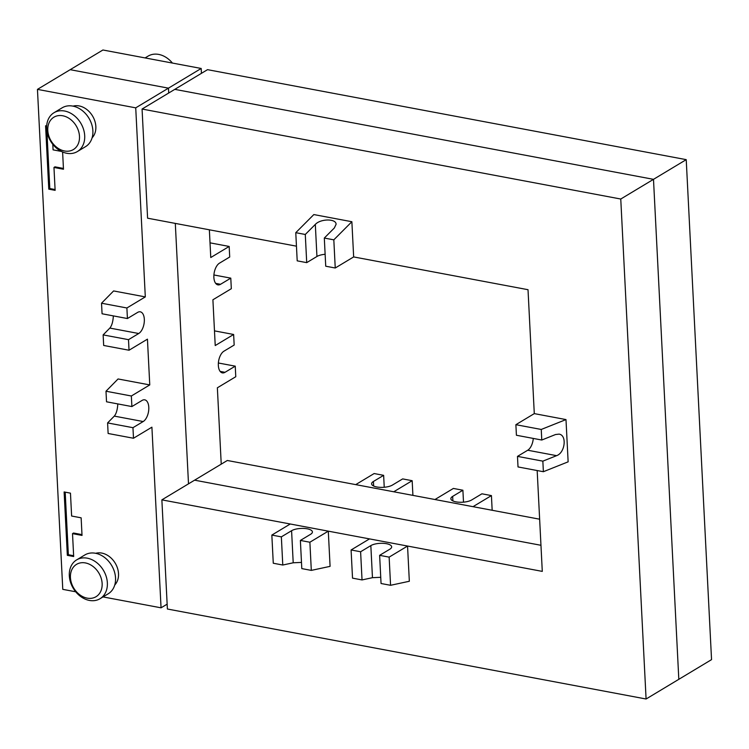 <?xml version="1.0" encoding="UTF-8"?>
<svg xmlns="http://www.w3.org/2000/svg" width="749" height="749" viewBox="0 0 749 749"><rect width="100%" height="100%" fill="white"/><g stroke="black" fill="none" stroke-linecap="round" stroke-linejoin="round"><path stroke-width="1.12" d="M172.42 63.066A22.667 17.564 -121 0 0 158.713 54.415A22.667 17.564 -121 0 0 148.096 56.119L145.091 57.926M686.224 159.649L207.529 69.666L174.798 89.356L653.493 179.339L678.819 679.315L711.55 659.626L686.224 159.649L653.493 179.339L678.819 679.315L646.087 699.004L620.762 199.028L653.493 179.339L174.798 89.356L142.067 109.045L147.59 218.193L296.454 246.178M539.645 519.197L434.972 499.527L473.012 506.67L491.428 495.595L481.916 493.806L471.683 499.958A11.329 4.063 177.1 0 1 459.071 502.223A11.329 4.063 177.1 0 1 450.861 498.75A11.329 4.063 177.1 0 1 452.668 496.39L462.891 490.23L453.379 488.442L434.972 499.517L393.759 491.775L412.165 480.699L402.662 478.911L392.429 485.062A11.329 4.063 177.1 0 1 379.818 487.327A11.329 4.063 177.1 0 1 371.607 483.845A11.329 4.063 177.1 0 1 373.405 481.485L383.638 475.334L374.126 473.546L355.719 484.622L227.322 460.485L194.59 480.175L540.965 545.291L194.59 480.175L161.868 499.864L167.392 609.012L646.087 699.004M355.719 484.622L393.759 491.775L355.719 484.622M383.638 475.334L384.237 487.262M412.165 480.699L412.914 495.379M462.891 490.23L463.5 502.158M491.428 495.595L492.168 510.275M210.02 242.845L229.175 246.449L210.769 257.525L209.364 229.803M201.434 73.327L201.191 68.468L168.459 88.157L168.703 93.016L168.459 88.157L70.181 69.685L168.459 88.157L135.728 107.847L37.45 89.374L102.913 49.996L201.191 68.468M175.303 223.399L188.505 483.845L175.303 223.399M221.236 464.155L217.36 387.795L235.776 376.719L235.242 366.158L218.371 362.993M213.914 274.967L230.786 278.141L231.319 288.702L212.903 299.778L215.225 345.551L233.632 334.475L234.175 345.036L223.942 351.187A11.329 5.898 100.6 0 0 218.371 363.087A11.329 5.898 100.6 0 0 222.387 372.89A11.329 5.898 100.6 0 0 225.009 372.309L235.242 366.158M230.786 278.141L220.552 284.292A11.329 5.898 -79.4 0 1 217.922 284.863A11.329 5.898 -79.4 0 1 213.905 275.061A11.329 5.898 -79.4 0 1 219.485 263.161L229.709 257.01L229.175 246.449M233.632 334.475L214.476 330.871M87.268 558.174A22.667 17.564 -121 0 0 76.651 559.887A22.667 17.564 -121 0 0 70.49 582.17A22.667 17.564 -121 0 0 89.403 600.426A22.667 17.564 -121 0 0 100.02 598.723A22.667 17.564 -121 0 0 106.18 576.43A22.667 17.564 -121 0 0 87.268 558.174M76.651 559.887L84.834 554.962A22.667 17.564 59 0 1 95.451 553.258A22.667 17.564 59 0 1 114.363 571.515A22.667 17.564 59 0 1 108.202 593.798L100.02 598.723M85.395 562.93A18.884 14.634 59 0 1 102.136 583.518A18.884 14.634 59 0 1 87.184 598.142A18.884 14.634 59 0 1 70.434 577.554A18.884 14.634 59 0 1 85.395 562.93M95.694 553.305A18.884 14.634 59 0 1 101.761 553.08A18.884 14.634 59 0 1 116.872 566.487A18.884 14.634 59 0 1 114.756 584.988M64.611 111.021A22.667 17.564 -121 0 0 54.003 112.725A22.667 17.564 -121 0 0 47.842 135.017A22.667 17.564 -121 0 0 66.755 153.273A22.667 17.564 -121 0 0 77.362 151.56A22.667 17.564 -121 0 0 83.523 129.277A22.667 17.564 -121 0 0 64.611 111.021M54.003 112.725L62.186 107.8A22.667 17.564 59 0 1 72.793 106.096A22.667 17.564 59 0 1 91.706 124.353A22.667 17.564 59 0 1 85.545 146.645L77.362 151.56M62.747 115.767A18.884 14.634 59 0 1 79.488 136.355A18.884 14.634 59 0 1 64.526 150.98A18.884 14.634 59 0 1 47.786 130.392A18.884 14.634 59 0 1 62.747 115.767M73.046 106.143A18.884 14.634 59 0 1 79.113 105.927A18.884 14.634 59 0 1 94.215 119.334A18.884 14.634 59 0 1 92.099 137.825M360.606 551.76L362.039 579.932L352.526 578.144L351.094 549.972L360.606 551.76L370.839 545.609A11.329 4.063 -2.9 0 1 383.451 543.343A11.329 4.063 -2.9 0 1 391.661 546.826A11.329 4.063 -2.9 0 1 389.854 549.186L379.631 555.337L381.054 583.508L390.566 585.297L409.338 581.261L407.55 546.049L542.285 571.384L537.173 470.55M517.484 456.384L518.018 466.945L543.381 471.711L568.135 461.833L565.991 419.58L541.246 429.458L541.78 440.028L555.524 434.532L559.044 434.13C567.143 435.075 565.13 452.789 556.601 455.664L542.847 461.15L517.484 456.384L527.717 450.233A11.329 5.898 100.6 0 0 533.279 438.427M541.246 429.458L515.883 424.692L516.417 435.253L541.78 440.028M515.883 424.692L534.29 413.617L528.017 289.704L353.659 256.926L335.243 268.002L333.82 239.839L351.871 221.723L353.659 256.926M542.847 461.15L543.381 471.711M534.29 413.617L565.991 419.58M351.871 221.723L313.831 214.57L295.771 232.686L297.203 260.849L306.716 262.637L305.283 234.474L315.32 224.41C320.591 218.596 336.301 218.521 336.076 224.316L334.335 227.986L324.308 238.051L333.82 239.839M295.771 232.686L305.283 234.474M325.132 254.286A11.329 4.063 -2.9 0 0 316.939 256.486L306.716 262.637M324.308 238.051L325.731 266.213L335.243 268.002M620.762 199.028L142.067 109.045M281.352 536.864L282.776 565.027L273.273 563.239L271.84 535.076L281.352 536.864L291.586 530.713A11.329 4.063 -2.9 0 1 304.188 528.448A11.329 4.063 -2.9 0 1 312.408 531.921A11.329 4.063 -2.9 0 1 310.601 534.29L300.377 540.441L301.8 568.603L311.312 570.392L330.084 566.356L328.296 531.153L161.868 499.864M351.094 549.972L369.51 538.896L407.55 546.049L328.296 531.153L309.88 542.229L311.312 570.392M282.776 565.027L293.205 562.789L301.482 562.405M300.377 540.441L309.88 542.229M271.84 535.076L290.256 524L328.296 531.153M362.039 579.932L372.459 577.685L380.745 577.301M379.631 555.337L389.143 557.125L390.566 585.297M407.55 546.049L389.143 557.125M75.696 591.776L62.776 589.351L37.45 89.374M145.306 296.904L113.605 290.94L101.527 303.214L126.89 307.979L145.306 296.904L135.728 107.847M149.763 384.92L131.347 395.996L105.993 391.231L118.061 378.966L149.763 384.92L147.441 339.157L129.034 350.232L103.671 345.458L103.137 334.897L128.5 339.662L138.724 333.511A11.329 5.898 100.6 0 0 144.295 321.621A11.329 5.898 100.6 0 0 140.288 311.818A11.329 5.898 100.6 0 0 137.657 312.389L127.424 318.54L102.07 313.775L101.527 303.214M105.993 391.231L106.527 401.792L131.89 406.567L142.113 400.406A11.329 5.898 -79.4 0 1 144.744 399.835A11.329 5.898 -79.4 0 1 148.761 409.637A11.329 5.898 -79.4 0 1 143.181 421.537L132.957 427.688L107.594 422.923L108.128 433.484L133.491 438.249L151.907 427.173L161.054 607.823L167.149 604.162M103.025 596.916L161.054 607.823M70.462 493.151L71.623 516.033L81.135 517.821L82.025 535.423L72.513 533.634L73.674 556.526L67.335 555.337L64.124 491.953L70.462 493.151M52.795 144.314L53.076 149.856L61.362 151.42M62.607 151.991L63.478 169.246L53.965 167.458L55.126 190.349L48.788 189.151L45.577 125.776L46.672 125.982M46.887 130.888L49.809 188.542L55.089 189.534M48.788 189.151L49.809 188.542M53.965 167.458L54.986 166.84L63.44 168.431M126.89 307.979L127.424 318.54M128.5 339.662L129.034 350.232M131.89 406.567L131.347 395.996M133.491 438.249L132.957 427.688M65.191 492.159L68.356 554.719L73.636 555.711M67.335 555.337L68.356 554.719M72.513 533.634L73.542 533.026L81.987 534.608M107.594 422.923L114.297 416.107C116.31 413.691 117.481 409.628 117.808 403.917M113.352 315.891C113.024 321.602 111.854 325.665 109.841 328.081L103.137 334.897M373.405 481.485L373.639 486.017M452.668 496.39L452.892 500.912M225.009 372.309L220.14 371.401M220.552 284.292L215.684 283.375M527.717 450.233L556.601 455.664M316.939 256.486L315.32 224.41M291.586 530.713L293.205 562.789M370.839 545.609L372.459 577.685M143.181 421.537L114.297 416.107M138.724 333.511L109.841 328.081"/></g></svg>
